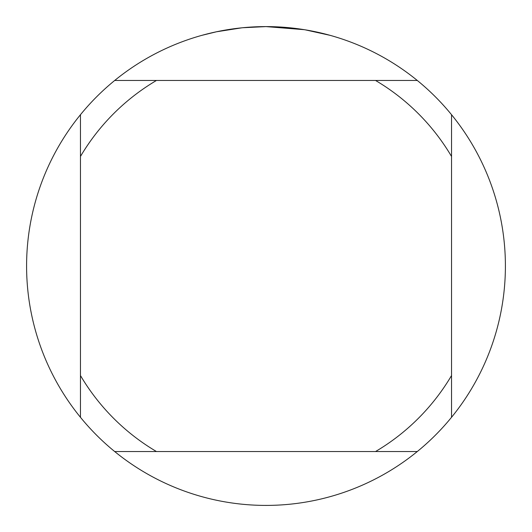 <?xml version="1.0" encoding="UTF-8"?>
<svg xmlns="http://www.w3.org/2000/svg" width="532" height="532" viewBox="0 0 532 532"><rect width="100%" height="100%" fill="white"/><g stroke="black" fill="none" stroke-linecap="round" stroke-linejoin="round"><path stroke-width="0.8" d="M270.316 26.64L273.288 26.713M292.527 28.076L293.438 28.176M304.277 29.679L266 26.6A239.4 239.4 0 0 1 417.294 451.535A239.4 239.4 0 0 1 80.465 114.706L80.465 417.294M305.295 29.845L330.006 35.318M241.701 27.837L216.438 31.787L201.994 35.318M250.206 27.119L253.624 26.919M233.801 28.775L237.757 28.276M417.294 80.465L114.706 80.465A239.4 239.4 0 0 1 266 26.6L242.712 27.737M114.706 451.535L156.455 451.535A215.46 215.46 0 0 1 80.465 375.545M156.455 451.535L417.294 451.535M451.535 417.294L451.535 375.545A215.46 215.46 0 0 1 375.545 451.535M451.535 375.545L451.535 114.706M375.545 80.465A215.46 215.46 0 0 1 451.535 156.455M80.465 156.455A215.46 215.46 0 0 1 156.455 80.465M80.465 114.706A239.4 239.4 0 0 1 114.706 80.465"/></g></svg>
